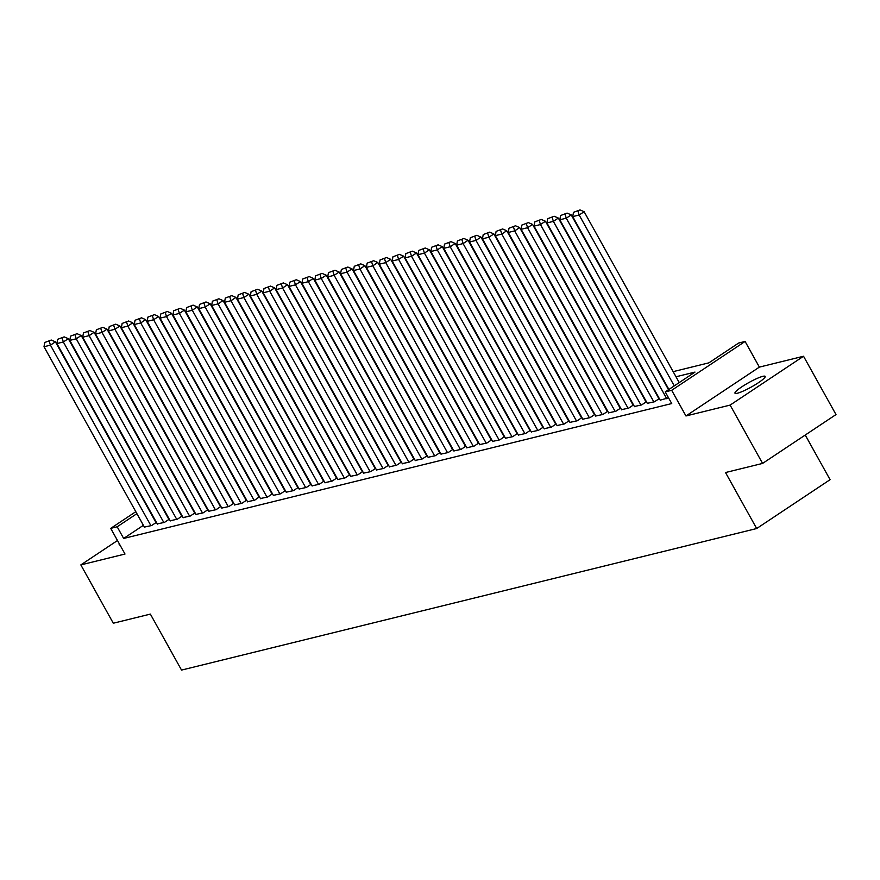 <?xml version="1.0" encoding="UTF-8"?>
<svg xmlns="http://www.w3.org/2000/svg" width="880" height="880" viewBox="0 0 880 880"><rect width="100%" height="100%" fill="white"/><g stroke="black" fill="none" stroke-linecap="round" stroke-linejoin="round"><path stroke-width="1.32" d="M762.773 376.354A17.27 2.541 -29.1 0 0 745.173 384.703A17.27 2.541 -29.1 0 0 734.976 393.195A17.27 2.541 -29.1 0 0 737.374 393.25A17.27 2.541 -29.1 0 0 754.963 384.901A17.27 2.541 -29.1 0 0 765.16 376.398A17.27 2.541 -29.1 0 0 762.773 376.354M119.383 543.939A17.27 2.541 -29.1 0 0 119.218 544.753A17.27 2.541 -29.1 0 0 119.999 545.05M673.145 371.646L708.884 362.846L738.639 343.046L745.096 341.462L671.682 390.302L665.236 391.897L694.991 372.086L675.994 376.772M759.374 367.114L685.96 415.965L730.125 405.097L762.586 463.419L836 414.568L803.539 356.246L759.374 367.114L745.096 341.462M805.244 435.039L830.082 479.677L756.679 528.528L181.533 670.087L150.37 614.097L113.3 623.227L80.839 564.905L125.004 554.037L110.726 528.374L135.806 511.687M730.125 405.097L803.539 356.246M117.48 540.518L80.839 564.905M660.209 400.136L668.536 397.837M647.317 403.315L654.511 401.764L659.329 398.563M634.414 406.483L641.619 404.932L646.437 401.731M621.522 409.662L628.727 408.111L633.534 404.91M608.63 412.83L615.824 411.279L620.642 408.078M595.727 416.009L602.932 414.458L607.75 411.257M582.835 419.177L590.04 417.637L594.847 414.425M569.943 422.356L577.137 420.805L581.955 417.604M557.04 425.524L564.245 423.984L569.063 420.772M544.148 428.703L551.353 427.152L556.16 423.951M531.256 431.882L538.45 430.331L543.268 427.13M518.353 435.05L525.558 433.499L530.376 430.298M505.461 438.229L512.666 436.678L517.473 433.477M492.569 441.397L499.763 439.846L504.581 436.645M479.666 444.576L486.871 443.025L491.689 439.824M466.774 447.744L473.979 446.193L478.786 442.992M453.882 450.923L461.076 449.372L465.894 446.171M440.979 454.091L448.184 452.551L453.002 449.339M428.087 457.27L435.292 455.719L440.099 452.518M415.195 460.438L422.389 458.898L427.207 455.686M402.292 463.617L409.497 462.066L414.315 458.865M389.4 466.796L396.605 465.245L401.423 462.033M376.508 469.964L383.702 468.413L388.52 465.212M363.605 473.143L370.81 471.592L375.628 468.391M350.713 476.311L357.918 474.76L362.736 471.559M337.821 479.49L345.026 477.939L349.833 474.738M324.918 482.658L332.123 481.107L336.941 477.906M312.026 485.837L319.231 484.286L324.049 481.085M299.134 489.005L306.339 487.465L311.146 484.253M286.231 492.184L293.436 490.633L298.254 487.432M273.339 495.352L280.544 493.812L285.362 490.6M260.447 498.531L267.652 496.98L272.459 493.779M247.555 501.699L254.749 500.159L259.072 497.013M234.652 504.878L241.857 503.327L246.675 500.126M221.76 508.057L228.965 506.506L233.772 503.305M208.868 511.225L216.062 509.674L220.88 506.473M195.965 514.404L203.17 512.853L207.988 509.652M183.073 517.572L190.278 516.021L195.085 512.82M170.181 520.751L177.375 519.2L182.193 515.999M157.278 523.919L164.483 522.379L169.301 519.167M143.396 525.316L123.662 538.45L671.726 403.557L665.236 391.897M144.386 527.098L151.591 525.547L156.398 522.346M685.96 415.965L671.682 390.302M123.662 538.45L117.172 526.79L110.726 528.374M762.586 463.419L725.516 472.538L756.679 528.528M136.906 513.656L117.172 526.79M144.496 527.296L44 346.742L50.446 345.158L55.407 341.847L51.26 340.043L44.77 342.474L51.26 340.043M156.013 522.599L55.407 341.847M150.942 525.712L50.446 345.158L49.28 341.363M44.77 342.474L44 346.742M157.388 524.117L56.892 343.563L63.338 341.979L68.299 338.679L64.163 336.875L57.662 339.306L64.163 336.875M168.905 519.431L68.299 338.679M163.834 522.533L63.338 341.979L62.172 338.195M57.662 339.306L56.892 343.563M170.291 520.949L69.795 340.395L76.241 338.8L81.202 335.5L77.055 333.696L70.554 336.127L77.055 333.696M181.808 516.252L81.202 335.5M176.737 519.354L76.241 338.8L75.075 335.016M70.554 336.127L69.795 340.395M183.183 517.77L82.687 337.216L89.133 335.632L94.094 332.332L89.947 330.528L83.457 332.959L89.947 330.528M194.7 513.084L94.094 332.332M189.629 516.186L89.133 335.632L87.967 331.848M83.457 332.959L82.687 337.216M196.075 514.602L95.579 334.048L102.025 332.453L106.986 329.153L102.85 327.349L96.349 329.78L102.85 327.349M207.592 509.905L106.986 329.153M202.521 513.007L102.025 332.453L100.859 328.669M96.349 329.78L95.579 334.048M208.978 511.423L108.482 330.869L114.928 329.285L119.889 325.985L115.742 324.181L109.241 326.612L115.742 324.181M220.495 506.737L119.889 325.985M215.424 509.839L114.928 329.285L113.762 325.501M109.241 326.612L108.482 330.869M221.87 508.255L121.374 327.701L127.82 326.106L132.781 322.806L128.634 321.002L122.144 323.433L128.634 321.002M233.387 503.558L132.781 322.806M228.316 506.66L127.82 326.106L126.654 322.322M122.144 323.433L121.374 327.701M234.762 505.076L134.266 324.522L140.712 322.938L145.673 319.638L141.537 317.834L135.036 320.265L141.537 317.834M246.279 500.39L145.673 319.638M241.208 503.492L140.712 322.938L139.546 319.154M135.036 320.265L134.266 324.522M247.654 501.897L147.169 321.343L153.615 319.759L158.576 316.459L154.429 314.655L147.928 317.086L154.429 314.655M259.182 497.211L158.576 316.459M254.111 500.313L153.615 319.759L152.449 315.975M147.928 317.086L147.169 321.343M260.557 498.729L160.061 318.175L166.507 316.591L171.468 313.291L167.321 311.487L160.831 313.918L167.321 311.487M272.074 494.032L171.468 313.291M267.003 497.145L166.507 316.591L165.341 312.807M160.831 313.918L160.061 318.175M273.449 495.55L172.953 314.996L179.399 313.412L184.36 310.112L180.224 308.308L173.723 310.739L180.224 308.308M284.966 490.864L184.36 310.112M279.895 493.966L179.399 313.412L178.233 309.628M173.723 310.739L172.953 314.996M286.341 492.382L185.856 311.828L192.302 310.244L197.263 306.944L193.116 305.129L186.615 307.56L193.116 305.129M297.869 487.685L197.263 306.944M292.798 490.798L192.302 310.244L191.136 306.449M186.615 307.56L185.856 311.828M299.244 489.203L198.748 308.649L205.194 307.065L210.155 303.765L206.008 301.961L199.518 304.392L206.008 301.961M310.761 484.517L210.155 303.765M305.69 487.619L205.194 307.065L204.028 303.281M199.518 304.392L198.748 308.649M312.136 486.035L211.64 305.481L218.086 303.886L223.047 300.586L218.911 298.782L212.41 301.213L218.911 298.782M323.653 481.338L223.047 300.586M318.582 484.44L218.086 303.886L216.92 300.102M212.41 301.213L211.64 305.481M325.028 482.856L224.543 302.302L230.989 300.718L235.95 297.418L231.803 295.614L225.302 298.045L231.803 295.614M336.545 478.17L235.95 297.418M331.485 481.272L230.989 300.718L229.823 296.934M225.302 298.045L224.543 302.302M337.931 479.688L237.435 299.134L243.881 297.539L248.842 294.239L244.695 292.435L238.205 294.866L244.695 292.435M349.448 474.991L248.842 294.239M344.377 478.093L243.881 297.539L242.715 293.755M238.205 294.866L237.435 299.134M350.823 476.509L250.327 295.955L256.773 294.371L261.734 291.071L257.598 289.267L251.097 291.698L257.598 289.267M362.34 471.823L261.734 291.071M357.269 474.925L256.773 294.371L255.607 290.587M251.097 291.698L250.327 295.955M363.715 473.341L263.219 292.787L269.676 291.192L274.637 287.892L270.49 286.088L263.989 288.519L270.49 286.088M375.232 468.644L274.637 287.892M370.172 471.746L269.676 291.192L268.51 287.408M263.989 288.519L263.219 292.787M376.618 470.162L276.122 289.608L282.568 288.024L287.529 284.724L283.382 282.92L276.892 285.351L283.382 282.92M388.135 465.476L287.529 284.724M383.064 468.578L282.568 288.024L281.402 284.24M276.892 285.351L276.122 289.608M389.51 466.983L289.014 286.429L295.46 284.845L300.421 281.545L296.285 279.741L289.784 282.172L296.285 279.741M401.027 462.297L300.421 281.545M395.956 465.399L295.46 284.845L294.294 281.061M289.784 282.172L289.014 286.429M402.402 463.815L301.906 283.261L308.363 281.677L313.324 278.377L309.177 276.573L302.676 279.004L309.177 276.573M413.919 459.129L313.324 278.377M408.859 462.231L308.363 281.677L307.197 277.893M302.676 279.004L301.906 283.261M415.305 460.636L314.809 280.082L321.255 278.498L326.216 275.198L322.069 273.394L315.579 275.825L322.069 273.394M426.822 455.95L326.216 275.198M421.751 459.052L321.255 278.498L320.089 274.714M315.579 275.825L314.809 280.082M428.197 457.468L327.701 276.914L334.147 275.33L339.108 272.03L334.972 270.215L328.471 272.646L334.972 270.215M439.714 452.771L339.108 272.03M434.643 455.884L334.147 275.33L332.981 271.546M328.471 272.646L327.701 276.914M441.089 454.289L340.593 273.735L347.05 272.151L352.011 268.851L347.864 267.047L341.363 269.478L347.864 267.047M452.606 449.603L352.011 268.851M447.535 452.705L347.05 272.151L345.873 268.367M341.363 269.478L340.593 273.735M453.992 451.121L353.496 270.567L359.942 268.972L364.903 265.672L360.756 263.868L354.266 266.299L360.756 263.868M465.509 446.424L364.903 265.672M460.438 449.526L359.942 268.972L358.776 265.188M354.266 266.299L353.496 270.567M466.884 447.942L366.388 267.388L372.834 265.804L377.795 262.504L373.659 260.7L367.158 263.131L373.659 260.7M478.401 443.256L377.795 262.504M473.33 446.358L372.834 265.804L371.668 262.02M367.158 263.131L366.388 267.388M479.776 444.774L379.28 264.22L385.737 262.625L390.687 259.325L386.551 257.521L380.05 259.952L386.551 257.521M491.293 440.077L390.687 259.325M486.222 443.179L385.737 262.625L384.56 258.841M380.05 259.952L379.28 264.22M492.679 441.595L392.183 261.041L398.629 259.457L403.59 256.157L399.443 254.353L392.942 256.784L399.443 254.353M504.196 436.909L403.59 256.157M499.125 440.011L398.629 259.457L397.463 255.673M392.942 256.784L392.183 261.041M505.571 438.427L405.075 257.873L411.521 256.278L416.482 252.978L412.335 251.174L405.845 253.605L412.335 251.174M517.088 433.73L416.482 252.978M512.017 436.832L411.521 256.278L410.355 252.494M405.845 253.605L405.075 257.873M518.463 435.248L417.967 254.694L424.424 253.11L429.374 249.81L425.238 248.006L418.737 250.437L425.238 248.006M529.98 430.562L429.374 249.81M524.909 433.664L424.424 253.11L423.247 249.326M418.737 250.437L417.967 254.694M531.366 432.069L430.87 251.515L437.316 249.931L442.277 246.631L438.13 244.827L431.629 247.258L438.13 244.827M542.883 427.383L442.277 246.631M537.812 430.485L437.316 249.931L436.15 246.147M431.629 247.258L430.87 251.515M544.258 428.901L443.762 248.347L450.208 246.763L455.169 243.463L451.022 241.659L444.532 244.09L451.022 241.659M555.775 424.215L455.169 243.463M550.704 427.317L450.208 246.763L449.042 242.979M444.532 244.09L443.762 248.347M557.15 425.722L456.654 245.168L463.1 243.584L468.061 240.284L463.925 238.48L457.424 240.911L463.925 238.48M568.667 421.036L468.061 240.284M563.596 424.138L463.1 243.584L461.934 239.8M457.424 240.911L456.654 245.168M570.053 422.554L469.557 242L476.003 240.416L480.964 237.116L476.817 235.301L470.316 237.743L476.817 235.301M581.57 417.857L480.964 237.116M576.499 420.97L476.003 240.416L474.837 236.632M470.316 237.743L469.557 242M582.945 419.375L482.449 238.821L488.895 237.237L493.856 233.937L489.709 232.133L483.219 234.564L489.709 232.133M594.462 414.689L493.856 233.937M589.391 417.791L488.895 237.237L487.729 233.453M483.219 234.564L482.449 238.821M595.837 416.207L495.341 235.653L501.787 234.058L506.748 230.758L502.612 228.954L496.111 231.385L502.612 228.954M607.354 411.51L506.748 230.758M602.283 414.612L501.787 234.058L500.621 230.274M496.111 231.385L495.341 235.653M608.74 413.028L508.244 232.474L514.69 230.89L519.651 227.59L515.504 225.786L509.003 228.217L515.504 225.786M620.257 408.342L519.651 227.59M615.186 411.444L514.69 230.89L513.524 227.106M509.003 228.217L508.244 232.474M621.632 409.86L521.136 229.306L527.582 227.711L532.543 224.411L528.396 222.607L521.906 225.038L528.396 222.607M633.149 405.163L532.543 224.411M628.078 408.265L527.582 227.711L526.416 223.927M521.906 225.038L521.136 229.306M634.524 406.681L534.028 226.127L540.474 224.543L545.435 221.243L541.299 219.439L534.798 221.87L541.299 219.439M646.041 401.995L545.435 221.243M640.97 405.097L540.474 224.543L539.308 220.759M534.798 221.87L534.028 226.127M647.416 403.513L546.931 222.959L553.377 221.364L558.338 218.064L554.191 216.26L547.69 218.691L554.191 216.26M658.944 398.816L558.338 218.064M653.873 401.918L553.377 221.364L552.211 217.58M547.69 218.691L546.931 222.959M660.319 400.334L559.823 219.78L566.269 218.196L571.23 214.896L567.083 213.092L560.593 215.523L567.083 213.092M668.525 389.697L571.23 214.896M666.765 398.75L566.269 218.196L565.103 214.412M560.593 215.523L559.823 219.78M668.921 389.444L572.715 216.601L579.161 215.017L584.122 211.717L579.986 209.913L573.485 212.344L579.986 209.913M679.228 382.58L584.122 211.717M674.267 385.88L579.161 215.017L577.995 211.233M573.485 212.344L572.715 216.601"/></g></svg>
